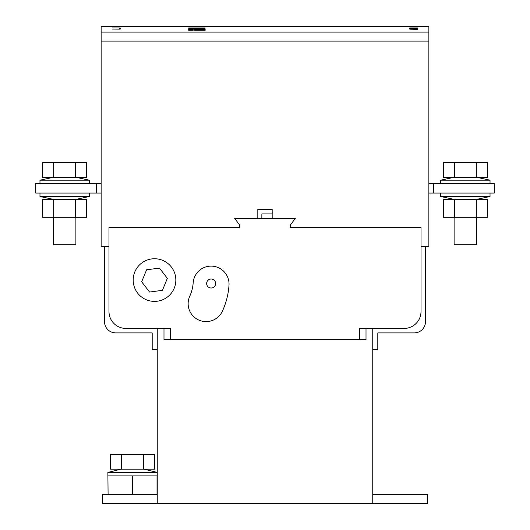 <?xml version="1.0" encoding="UTF-8"?>
<svg xmlns="http://www.w3.org/2000/svg" width="530" height="530" viewBox="0 0 530 530"><rect width="100%" height="100%" fill="white"/><g stroke="black" fill="none" stroke-linecap="round" stroke-linejoin="round"><path stroke-width="0.79" d="M75.883 217.3L75.883 244.688L53.437 244.688L53.437 217.3M76.121 177.345L89.351 180.187L39.969 180.187L39.969 183.632M53.663 177.345L42.665 177.345L42.665 162.756L86.655 162.756L86.655 177.345L53.663 177.345L53.663 162.756M75.657 177.345L75.657 162.756M89.351 193.059L89.351 196.504L76.121 199.34L89.351 196.504L39.969 196.504L39.969 193.059M53.663 217.3L42.665 217.3L42.665 199.34L86.655 199.34L86.655 217.3L53.663 217.3L53.663 199.34M75.657 217.3L75.657 199.34M454.117 217.3L454.117 244.688L476.563 244.688L476.563 217.3M440.649 183.632L440.649 180.187L490.031 180.187L476.801 177.345M476.337 177.345L487.335 177.345L487.335 162.756L443.345 162.756L443.345 177.345L476.337 177.345L476.337 162.756M454.342 177.345L454.342 162.756M440.649 193.059L440.649 196.504L453.879 199.34L440.649 196.504L490.031 196.504L490.031 193.059M476.337 217.3L487.335 217.3L487.335 199.34L443.345 199.34L443.345 217.3L476.337 217.3L476.337 199.34M454.342 217.3L454.342 199.34M144.021 469.156L157.251 472.422L107.868 472.422L108.093 494.523M157.251 475.887L108.093 475.887M121.562 469.156L121.562 454.568L110.565 454.568L110.565 469.156L154.561 469.156L154.561 454.568L143.564 454.568L143.564 469.156M121.562 454.568L143.564 454.568M229.046 284.08A17.96 17.96 0 0 0 211.728 266.133A17.96 17.96 0 0 0 193.178 282.808A38.763 38.763 0 0 1 189.766 296.184A17.96 17.96 0 0 0 198.631 319.988A17.96 17.96 0 0 0 222.428 311.123A74.684 74.684 0 0 0 229 285.345A17.96 17.96 0 0 0 229.046 284.08M133.182 280.065A21.326 21.326 0 0 0 154.508 301.391A21.326 21.326 0 0 0 175.834 280.065A21.326 21.326 0 0 0 154.508 258.746A21.326 21.326 0 0 0 133.182 280.065M206.64 283.517A4.492 4.492 0 0 0 211.125 288.009A4.492 4.492 0 0 0 215.617 283.517A4.492 4.492 0 0 0 211.125 279.032A4.492 4.492 0 0 0 206.64 283.517M116.593 32.111L115.884 32.111L116.593 32.111M194.669 30.289L205.143 30.289L205.143 29.912L194.669 29.912L194.669 30.289L205.143 30.289M120.217 28.474L119.31 28.474M417.64 28.375L409.783 28.163L409.783 28.527L417.64 28.309M428.863 32.111L428.863 26.5L101.137 26.5L101.137 32.111L428.863 32.111L428.863 246.483L421.005 246.483M416.633 28.991L409.783 29.17L417.64 29.362L417.64 28.991L416.633 28.991M417.64 27.924L409.783 27.924L417.64 27.984M120.217 27.944L112.36 27.944L120.217 27.997M120.217 29.07L112.36 29.07L120.217 29.143M205.143 28.912L188.68 28.912L194.669 28.613L188.68 27.944L205.143 27.944L199.154 28.514L205.143 28.912L199.154 28.613M205.143 29.011L205.143 29.793L194.669 29.793L194.669 29.011L199.154 29.011L199.154 29.441L205.143 29.011M188.68 29.793L193.172 29.793L193.172 29.011L188.68 29.011L188.68 29.793M188.68 30.289L193.172 30.289L193.172 29.912L188.68 29.912L188.68 30.289L193.172 30.289M416.633 29.216L417.64 29.362M409.783 28.527L410.69 28.309M425.497 246.483L425.497 321.677A11.223 11.223 0 0 1 414.275 332.9L377.797 332.9L377.797 349.74L372.749 349.74M157.251 349.74L152.203 349.74L152.203 332.9L115.725 332.9A11.223 11.223 0 0 1 104.503 321.677L104.503 246.483M163.989 328.415L163.989 339.637L170.302 339.637L170.302 328.415L125.829 328.415A16.834 16.834 0 0 1 108.995 311.58L108.995 227.403L239.745 227.403L239.745 225.157L234.697 218.42L295.303 218.42L290.255 225.157L290.255 227.403L421.005 227.403L421.005 311.58A16.834 16.834 0 0 1 404.171 328.415L359.698 328.415L359.698 339.637L366.011 339.637L366.011 328.415M157.251 328.415L157.251 503.5L372.749 503.5L372.749 328.415M108.995 246.483L101.137 246.483L101.137 41.088L428.863 41.088L101.137 41.088L101.137 32.111M170.302 339.637L359.698 339.637M433.692 193.059L433.692 183.632L494.298 183.632L494.298 193.059L428.863 193.059M433.692 183.632L428.863 183.632M96.308 193.059L96.308 183.632L35.702 183.632L35.702 193.059L101.137 193.059M96.308 183.632L101.137 183.632M146.605 269.796L141.662 281.781L149.566 292.05L162.412 290.334L167.354 278.356L159.451 268.087L146.605 269.796M257.819 218.42L257.819 209.443L272.181 209.443L272.181 218.42M272.181 213.935L261.86 213.935L261.86 218.42M132.56 475.887L132.56 494.523M157.032 475.887L157.032 494.523M157.251 503.5L102.257 503.5L102.257 494.523L157.251 494.523M372.749 503.5L427.743 503.5L427.743 494.523L372.749 494.523M205.143 28.256L196.908 28.275M196.908 28.501L188.68 28.256M188.68 28.839L194.669 28.613M205.143 29.236L200.651 29.236M199.154 29.441L200.651 29.441M199.154 29.236L194.669 29.236M188.68 29.236L193.172 29.236M89.351 183.632L89.351 180.187M53.199 177.345L39.969 180.187M53.199 199.34L39.969 196.504M490.031 183.632L490.031 180.187M453.879 177.345L440.649 180.187M476.801 199.34L490.031 196.504M121.105 469.156L107.868 472.422"/></g></svg>
